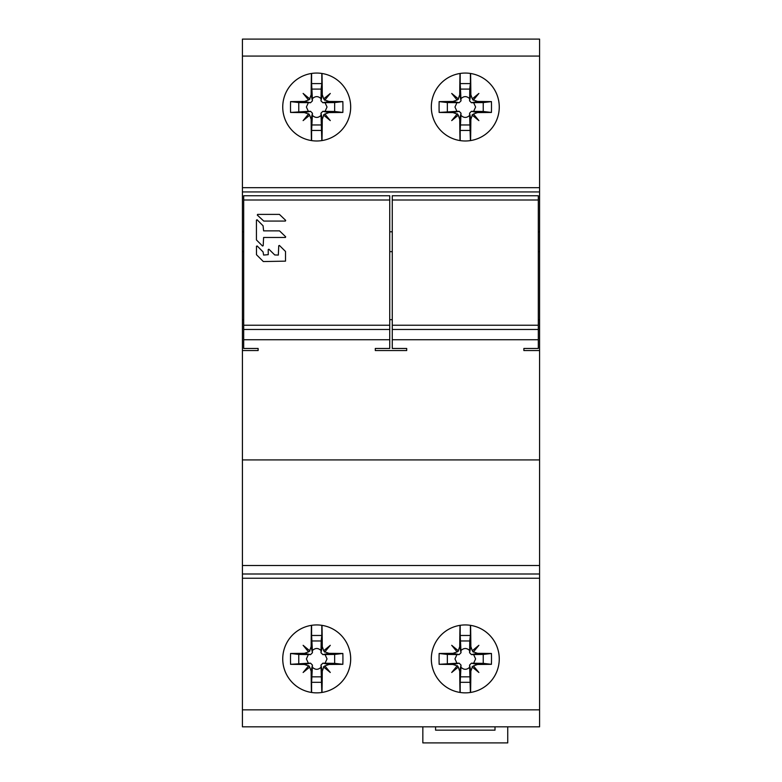 <?xml version="1.0" encoding="UTF-8"?>
<svg xmlns="http://www.w3.org/2000/svg" width="782" height="782" viewBox="0 0 782 782"><rect width="100%" height="100%" fill="white"/><g stroke="black" fill="none" stroke-linecap="round" stroke-linejoin="round"><path stroke-width="1.17" d="M538.309 251.657L539.58 251.657L539.58 39.1L242.42 39.1L242.42 726.82L539.58 726.82L539.58 573.998L242.42 573.998M242.42 251.657L243.691 251.657M389.729 251.657L392.271 251.657M538.309 319.701L539.58 319.701L539.58 251.657M389.729 319.701L392.271 319.701M242.42 319.701L243.691 319.701M539.58 231.795L538.309 231.795M392.271 231.795L389.729 231.795M243.691 231.795L242.42 231.795M242.42 191.932L539.58 191.932M465.29 73.058A33.958 33.958 0 0 0 431.332 107.026A33.958 33.958 0 0 0 465.29 140.985A33.958 33.958 0 0 0 499.248 107.026A33.958 33.958 0 0 0 465.29 73.058M316.71 73.058A33.958 33.958 0 0 0 282.752 107.026A33.958 33.958 0 0 0 316.71 140.985A33.958 33.958 0 0 0 350.668 107.026A33.958 33.958 0 0 0 316.71 73.058M465.29 624.935A33.958 33.958 0 0 0 431.332 658.903A33.958 33.958 0 0 0 465.29 692.862A33.958 33.958 0 0 0 499.248 658.903A33.958 33.958 0 0 0 465.29 624.935M316.71 624.935A33.958 33.958 0 0 0 282.752 658.903A33.958 33.958 0 0 0 316.71 692.862A33.958 33.958 0 0 0 350.668 658.903A33.958 33.958 0 0 0 316.71 624.935M539.58 573.998L539.58 459.924L242.42 459.924M375.292 350.551L375.292 348.469L375.292 350.551L406.708 350.551L406.708 348.469L392.271 348.469L392.271 329.476L538.309 329.476L538.309 195.744L392.271 195.744L392.271 329.476M389.729 329.476L243.691 329.476L243.691 325.224L389.729 325.224L389.729 348.469L375.292 348.469M243.691 329.476L243.691 348.469L258.128 348.469L258.128 350.551L258.128 348.469M242.42 350.551L258.128 350.551M539.58 459.924L539.58 319.701M523.872 350.551L523.872 348.469L523.872 350.551L539.58 350.551M538.309 329.476L538.309 348.469L523.872 348.469M406.708 348.469L406.708 350.551M507.743 726.82L507.743 742.9L422.837 742.9L422.837 726.82M495.006 726.82L495.006 730.163L435.574 730.163L435.574 726.82M389.729 325.224L389.729 195.744L243.691 195.744L243.691 325.224M285.674 236.79L279.536 230.866L263.602 230.866L263.075 225.803L257.122 219.791L256.428 220.074L256.428 239.927L262.508 246.007L263.192 245.714L263.602 237.484L285.391 237.484L285.674 236.79M256.476 254.707L263.319 261.55L285.508 261.139L285.508 251.462L279.428 245.45L278.744 245.744L278.333 255.069L274.746 254.952L268.92 249.233L268.236 249.526L268.236 254.658L263.602 255.069L263.075 251.921L257.17 245.968L256.476 246.252L256.476 254.707M263.759 221.062L285.401 221.062L285.684 220.368L279.428 214.395L257.581 214.395L257.307 215.089L263.759 221.062M459.142 663.185L453.003 664.465L457.118 665.912L451.703 672.481L458.281 667.075L459.718 671.181A84.886 3.998 90 0 0 460.002 692.451A33.958 33.958 0 0 1 460.002 625.356A84.886 3.998 90 0 0 459.718 646.616L458.281 650.732L451.703 645.316L457.118 651.895L453.003 653.332A84.886 3.998 180 0 0 439.142 653.478A84.691 31.73 90 0 0 439.142 664.319L456.952 663.234L454.968 658.903L456.952 654.563L459.142 654.612L461.009 652.755L460.95 650.556C463.843 647.819 466.737 647.819 469.63 650.556L469.581 652.755L471.438 654.612L473.628 654.563L475.612 658.903L473.628 663.234L471.438 663.185L469.581 665.052L469.63 667.242C466.737 669.979 463.843 669.979 460.95 667.242L461.009 665.052L459.142 663.185L456.952 663.234M453.003 664.465A84.886 3.998 180 0 1 439.142 664.319M470.393 625.326L470.393 635.473L460.187 635.473L460.187 625.326M460.187 635.473L460.95 650.556M491.438 653.478L483.227 654.436L483.227 663.361L491.438 664.319A84.691 31.73 -90 0 0 491.438 653.478A84.886 3.998 180 0 0 477.577 653.332L473.462 651.895L478.877 645.316L472.299 650.732L470.862 646.616A84.886 3.998 -90 0 0 470.578 625.356A33.958 33.958 0 0 1 470.578 692.451A84.886 3.998 -90 0 0 470.862 671.181L472.299 667.075L478.877 672.481L473.462 665.912L477.577 664.465L471.438 663.185M491.438 664.319A84.886 3.998 180 0 1 477.577 664.465M470.393 692.481L469.63 667.242M460.187 692.481L460.187 682.324L470.393 682.324M460.95 667.242L460.187 682.324M457.314 665.668L458.281 667.075M439.142 653.478L447.353 654.436L447.353 663.361M456.952 654.563L447.353 654.436M458.526 650.927L457.118 651.895M460.833 640.966L469.747 640.966L469.63 650.556M470.393 635.473L469.747 640.966M473.266 652.129L472.299 650.732M483.227 654.436L473.628 654.563M473.628 663.234L483.227 663.361M472.054 666.87L473.462 665.912M469.747 676.841L460.833 676.841M310.562 663.185L304.423 664.465L308.538 665.912L303.123 672.481L309.701 667.075L311.138 671.181A84.886 3.998 90 0 0 311.422 692.451A33.958 33.958 0 0 1 311.422 625.356A84.886 3.998 90 0 0 311.138 646.616L309.701 650.732L303.123 645.316L308.538 651.895L304.423 653.332A84.886 3.998 180 0 0 290.562 653.478A84.691 31.73 90 0 0 290.562 664.319L308.372 663.234L306.388 658.903L308.372 654.563L310.562 654.612L312.419 652.755L312.37 650.556C315.263 647.819 318.157 647.819 321.05 650.556L320.991 652.755L322.858 654.612L325.048 654.563L327.032 658.903L325.048 663.234L322.858 663.185L320.991 665.052L321.05 667.242C318.157 669.979 315.263 669.979 312.37 667.242L312.419 665.052L310.562 663.185L308.372 663.234M304.423 664.465A84.886 3.998 180 0 1 290.562 664.319M321.813 625.326L321.813 635.473L311.607 635.473L311.607 625.326M311.607 635.473L312.37 650.556M342.858 653.478L334.647 654.436L334.647 663.361L342.858 664.319A84.691 31.73 -90 0 0 342.858 653.478A84.886 3.998 180 0 0 328.997 653.332L324.882 651.895L330.297 645.316L323.719 650.732L322.282 646.616A84.886 3.998 -90 0 0 321.998 625.356A33.958 33.958 0 0 1 321.998 692.451A84.886 3.998 -90 0 0 322.282 671.181L323.719 667.075L330.297 672.481L324.882 665.912L328.997 664.465L322.858 663.185M342.858 664.319A84.886 3.998 180 0 1 328.997 664.465M321.813 692.481L321.05 667.242M311.607 692.481L311.607 682.324L321.813 682.324M312.37 667.242L311.607 682.324M308.734 665.668L309.701 667.075M290.562 653.478L298.773 654.436L298.773 663.361M308.372 654.563L298.773 654.436M309.946 650.927L308.538 651.895M312.253 640.966L321.167 640.966L321.05 650.556M321.813 635.473L321.167 640.966M324.686 652.129L323.719 650.732M334.647 654.436L325.048 654.563M325.048 663.234L334.647 663.361M323.474 666.87L324.882 665.912M321.167 676.841L312.253 676.841M459.142 111.308L453.003 112.588L457.118 114.035L451.703 120.604L458.281 115.198L459.718 119.304A84.886 3.998 90 0 0 460.002 140.574A33.958 33.958 0 0 1 460.002 73.479A84.886 3.998 90 0 0 459.718 94.739L458.281 98.855L451.703 93.439L457.118 100.018L453.003 101.455A84.886 3.998 180 0 0 439.142 101.611A84.691 31.73 90 0 0 439.142 112.442L456.952 111.357L454.968 107.026L456.952 102.686L459.142 102.735L461.009 100.878L460.95 98.688C463.843 95.942 466.737 95.942 469.63 98.688L469.581 100.878L471.438 102.735L473.628 102.686L475.612 107.026L473.628 111.357L471.438 111.308L469.581 113.175L469.63 115.365C466.737 118.102 463.843 118.102 460.95 115.365L461.009 113.175L459.142 111.308L456.952 111.357M453.003 112.588A84.886 3.998 180 0 1 439.142 112.442M470.393 73.449L470.393 83.596L460.187 83.596L460.187 73.449M460.187 83.596L460.95 98.688M491.438 101.611L483.227 102.569L483.227 111.484L491.438 112.442A84.691 31.73 -90 0 0 491.438 101.611A84.886 3.998 180 0 0 477.577 101.455L473.462 100.018L478.877 93.439L472.299 98.855L470.862 94.739A84.886 3.998 -90 0 0 470.578 73.479A33.958 33.958 0 0 1 470.578 140.574A84.886 3.998 -90 0 0 470.862 119.304L472.299 115.198L478.877 120.604L473.462 114.035L477.577 112.588L471.438 111.308M491.438 112.442A84.886 3.998 180 0 1 477.577 112.588M470.393 140.604L469.63 115.365M460.187 140.604L460.187 130.447L470.393 130.447M460.95 115.365L460.187 130.447M457.314 113.791L458.281 115.198M439.142 101.611L447.353 102.569L447.353 111.484M456.952 102.686L447.353 102.569M458.526 99.05L457.118 100.018M460.833 89.089L469.747 89.089L469.63 98.688M470.393 83.596L469.747 89.089M473.266 100.252L472.299 98.855M483.227 102.569L473.628 102.686M473.628 111.357L483.227 111.484M472.054 114.993L473.462 114.035M469.747 124.964L460.833 124.964M310.562 111.308L304.423 112.588L308.538 114.035L303.123 120.604L309.701 115.198L311.138 119.304A84.886 3.998 90 0 0 311.422 140.574A33.958 33.958 0 0 1 311.422 73.479A84.886 3.998 90 0 0 311.138 94.739L309.701 98.855L303.123 93.439L308.538 100.018L304.423 101.455A84.886 3.998 180 0 0 290.562 101.611A84.691 31.73 90 0 0 290.562 112.442L308.372 111.357L306.388 107.026L308.372 102.686L310.562 102.735L312.419 100.878L312.37 98.688C315.263 95.942 318.157 95.942 321.05 98.688L320.991 100.878L322.858 102.735L325.048 102.686L327.032 107.026L325.048 111.357L322.858 111.308L320.991 113.175L321.05 115.365C318.157 118.102 315.263 118.102 312.37 115.365L312.419 113.175L310.562 111.308L308.372 111.357M304.423 112.588A84.886 3.998 180 0 1 290.562 112.442M321.813 73.449L321.813 83.596L311.607 83.596L311.607 73.449M311.607 83.596L312.37 98.688M342.858 101.611L334.647 102.569L334.647 111.484L342.858 112.442A84.691 31.73 -90 0 0 342.858 101.611A84.886 3.998 180 0 0 328.997 101.455L324.882 100.018L330.297 93.439L323.719 98.855L322.282 94.739A84.886 3.998 -90 0 0 321.998 73.479A33.958 33.958 0 0 1 321.998 140.574A84.886 3.998 -90 0 0 322.282 119.304L323.719 115.198L330.297 120.604L324.882 114.035L328.997 112.588L322.858 111.308M342.858 112.442A84.886 3.998 180 0 1 328.997 112.588M321.813 140.604L321.05 115.365M311.607 140.604L311.607 130.447L321.813 130.447M312.37 115.365L311.607 130.447M308.734 113.791L309.701 115.198M290.562 101.611L298.773 102.569L298.773 111.484M308.372 102.686L298.773 102.569M309.946 99.05L308.538 100.018M312.253 89.089L321.167 89.089L321.05 98.688M321.813 83.596L321.167 89.089M324.686 100.252L323.719 98.855M334.647 102.569L325.048 102.686M325.048 111.357L334.647 111.484M323.474 114.993L324.882 114.035M321.167 124.964L312.253 124.964M242.42 187.68L539.58 187.68M539.58 56.079L242.42 56.079M242.42 709.841L539.58 709.841M539.58 578.24L242.42 578.24M242.42 565.503L539.58 565.503M389.729 339.74L243.691 339.74M538.309 339.74L392.271 339.74M392.271 325.224L538.309 325.224M538.309 199.996L392.271 199.996M389.729 199.996L243.691 199.996M461.009 652.755L459.718 646.616M469.581 665.052L470.862 671.181M459.718 671.181L461.009 665.052M453.003 653.332L459.142 654.612M470.862 646.616L469.581 652.755M471.438 654.612L477.577 653.332M312.419 652.755L311.138 646.616M320.991 665.052L322.282 671.181M311.138 671.181L312.419 665.052M304.423 653.332L310.562 654.612M322.282 646.616L320.991 652.755M322.858 654.612L328.997 653.332M461.009 100.878L459.718 94.739M469.581 113.175L470.862 119.304M459.718 119.304L461.009 113.175M453.003 101.455L459.142 102.735M470.862 94.739L469.581 100.878M471.438 102.735L477.577 101.455M312.419 100.878L311.138 94.739M320.991 113.175L322.282 119.304M311.138 119.304L312.419 113.175M304.423 101.455L310.562 102.735M322.282 94.739L320.991 100.878M322.858 102.735L328.997 101.455"/></g></svg>
